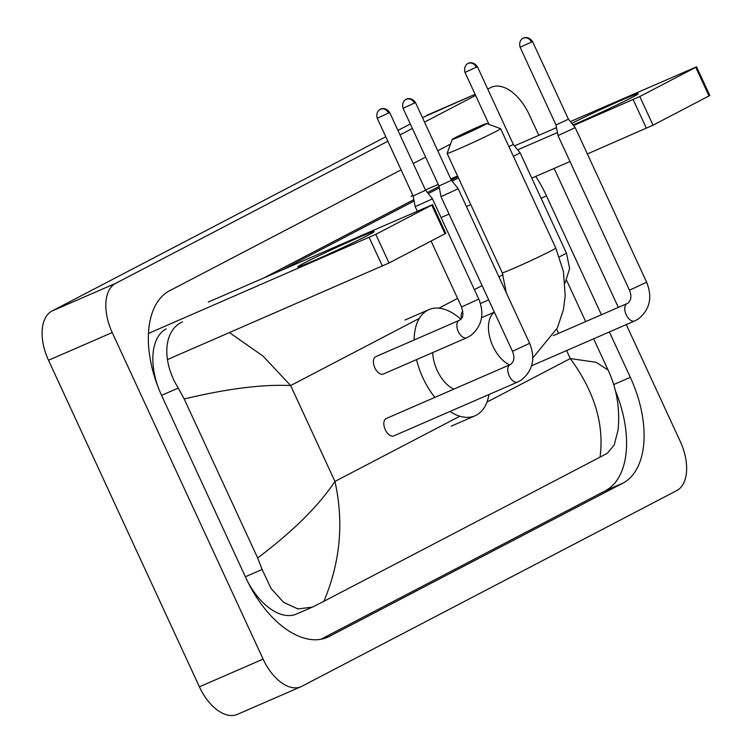 <?xml version="1.0" encoding="UTF-8"?>
<svg xmlns="http://www.w3.org/2000/svg" width="752" height="752" viewBox="0 0 752 752"><rect width="100%" height="100%" fill="white"/><g stroke="black" fill="none" stroke-linecap="round" stroke-linejoin="round"><path stroke-width="1.13" d="M367.775 235.395A42.103 1.391 155.2 0 1 326.227 255.201A42.103 1.391 155.2 0 1 297.801 266.941A42.103 1.391 155.2 0 1 304.062 263.097A42.103 1.391 155.2 0 1 347.715 242.341A42.103 1.391 155.2 0 1 374.111 231.691A42.103 1.391 155.2 0 1 367.775 235.395M148.473 333.418L375.784 234.351L389.028 262.993L167.442 359.569M431.751 205.136L432.55 204.657L445.786 233.299L444.996 233.778L431.751 205.136L375.784 234.351M432.55 204.657L208.229 302.097M444.996 233.778L389.028 262.993M483.79 125.274A18.941 0.63 -24.8 0 0 486.638 123.544A18.941 0.63 -24.8 0 0 474.023 128.733A18.941 0.63 -24.8 0 0 455.129 137.738A18.941 0.63 -24.8 0 0 452.262 139.43A18.941 0.63 -24.8 0 0 464.351 134.523A18.941 0.63 -24.8 0 0 483.79 125.274M486.638 123.544L500.597 128.667A29.469 0.978 155.2 0 1 500.625 128.695A29.469 0.978 155.2 0 1 496.17 131.356A29.469 0.978 155.2 0 1 466.343 145.559A29.469 0.978 155.2 0 1 447.12 153.408A29.469 0.978 155.2 0 1 447.12 153.38L452.262 139.43M432.72 352.566A29.469 16.647 66.5 0 0 437.185 370.435A29.469 16.647 66.5 0 0 453.813 389.141M489.016 394.49A57.885 32.703 -113.5 0 1 475.048 415.8A57.885 32.703 -113.5 0 1 449.94 411.485M434.863 397.376A57.885 32.703 -113.5 0 1 422.925 377.88A57.885 32.703 -113.5 0 1 416.523 359.606M414.126 339.989A57.885 32.703 -113.5 0 1 428.884 309.636A57.885 32.703 -113.5 0 1 460.844 319.262M510.166 364.645L386.246 418.516A9.475 5.349 66.5 0 0 385.268 429.683A9.475 5.349 66.5 0 0 393.804 435.897L517.714 382.016A9.475 5.349 66.5 0 1 509.189 375.812A9.475 5.349 66.5 0 1 509.677 364.908A9.475 5.349 66.5 0 1 510.166 364.645L510.937 364.212C514.265 361.261 514.763 356.956 512.441 351.278L529.643 343.335L458.212 188.733L441.01 196.686L438.989 186.026L451.407 180.292L458.203 188.733M520.083 47.226C518.147 40.166 523.937 37.581 522.837 38.446L523.119 38.286A6.843 5.64 -117.6 0 1 523.42 38.145A6.843 5.64 62.4 0 1 531.467 42.103L520.083 47.226L555.991 124.945L558.012 135.595L575.214 127.652L646.645 282.244L629.452 290.197C631.774 295.874 631.266 300.18 627.939 303.131L627.168 303.554A9.475 5.349 66.5 0 0 626.679 303.827A9.475 5.349 66.5 0 0 626.19 314.721A9.475 5.349 66.5 0 0 634.726 320.935L531.636 365.754M555.991 124.954L568.418 119.211L575.214 127.652M374.834 367.813A9.475 5.349 66.5 0 0 383.37 374.026L466.823 337.733A9.475 5.349 66.5 0 1 458.297 331.529A9.475 5.349 66.5 0 1 458.786 320.625A9.475 5.349 66.5 0 1 459.275 320.361L375.812 356.645A9.475 5.349 66.5 0 0 374.834 367.813M430.943 199.553L432.381 198.688L425.576 190.247L413.158 195.99L415.179 206.64L430.943 199.553M513.4 156.331L520.13 152.882L566.5 253.236L569.631 268.614L565.034 283.147M508.944 146.706L513.334 144.431L520.13 152.882M462.828 311.29A9.475 5.349 66.5 0 0 461.437 318.557M571.764 123.375A42.103 1.391 155.2 0 1 614.544 103.259A42.103 1.391 155.2 0 1 638.11 93.868A42.103 1.391 155.2 0 1 631.774 97.572A42.103 1.391 155.2 0 1 573.015 124.926M410.977 196.253L412.895 195.417M425.444 189.965L438.237 184.4M450.786 178.938L457.554 175.996M517.696 149.845L557.439 132.568M573.532 125.565L639.792 96.529L653.027 125.18L587.368 153.953M695.76 67.313L696.549 66.834L709.785 95.485L708.995 95.955L695.76 67.313L639.792 96.529M696.549 66.834L570.345 121.608M514.509 145.897L556.499 127.633M708.995 95.955L653.027 125.18M569.988 161.511L531.796 178.121M470.79 204.647L466.437 206.537M449.057 214.094L441.095 217.554M626.284 324.601L680.231 441.358A42.103 23.782 -113.5 0 1 676.762 490.586L301.881 686.285A42.103 23.782 -113.5 0 1 301.016 686.698A42.103 23.782 -113.5 0 1 263.106 659.119L112.217 332.553A42.103 23.782 -113.5 0 1 115.686 283.335L387.863 141.244M487.757 89.093L490.567 87.627A42.103 23.782 -113.5 0 1 491.432 87.213A42.103 23.782 -113.5 0 1 529.333 114.793L538.817 135.322M554.111 168.42L618.332 307.399M426.854 115.329A42.103 23.782 -113.5 0 1 427.719 114.915L475.104 94.32L422.455 117.632M301.016 686.698L237.303 714.4A42.103 23.782 -113.5 0 1 199.402 686.82L48.504 360.255A42.103 23.782 -113.5 0 1 51.973 311.037L385.795 136.77M397.94 130.425L410.31 123.967M400.008 134.909L412.378 128.442M424.523 122.106L475.621 95.429M401.098 169.886L169.576 290.751A90.513 51.136 66.5 0 0 162.112 396.577L245.942 578.006A90.513 51.136 66.5 0 0 327.44 637.301A90.513 51.136 66.5 0 0 329.301 636.418L622.863 483.16A90.513 51.136 66.5 0 0 630.326 377.335L609.364 331.961M450.551 144.074L437.758 150.748M425.613 157.093L413.243 163.551M601.412 314.759L546.497 195.915A90.513 51.136 66.5 0 0 535.744 176.4M320.897 639.275L605.351 490.774A90.513 51.136 66.5 0 0 615.437 390.946M457.865 176.654L451.313 180.076M439.074 186.468L427.427 192.54M413.854 199.628L264.168 277.77M247.145 580.553A56.832 32.11 66.5 0 0 296.495 614.036L312.418 607.108L297.961 608.941L283.636 602.352L271.096 588.515L262.119 569.499L257.654 557.965C292.96 531.391 318.716 505.88 334.941 481.43C344.021 522.245 340.336 562.205 323.886 601.318L600.04 457.15C604.382 424.354 594.465 391.501 570.289 358.572L596.11 362.285L608.058 370.031C616.696 388.305 620.052 408.195 618.125 429.712L614.271 444.864L607.475 453.155L600.04 457.15M166.173 328.925A56.832 32.11 66.5 0 0 158.174 387.299M229.482 332.6L263.106 356.157L290.648 385.56C262.655 384.197 227.17 388.671 184.193 398.974L178.29 388.07C162.037 362.295 162.742 330.777 182.426 321.865M281.69 270.156L414.117 201.019M428.292 193.621L439.337 187.859M452.121 181.176L458.429 177.886M323.886 601.318L312.418 607.108M184.193 398.974L257.654 557.965M382.401 266.105L369.166 237.463M494.431 312.296A29.469 16.647 66.5 0 0 492.927 346.193A29.469 16.647 66.5 0 0 509.565 364.899M506.34 292.895L502.27 272.769A29.469 0.978 -24.8 0 0 521.503 264.911A29.469 0.978 -24.8 0 0 551.319 250.717A29.469 0.978 -24.8 0 0 555.775 248.047L500.625 128.695M414.455 103.184A6.843 5.64 62.4 0 0 406.418 99.226A6.843 5.64 -117.6 0 0 406.118 99.367L405.836 99.527C406.935 98.662 401.145 101.247 403.072 108.307L415.489 102.563L451.407 180.292M531.467 42.103L532.501 41.482L568.418 119.211M388.634 113.138A6.843 5.64 62.4 0 0 380.587 109.181A6.843 5.64 -117.6 0 0 380.286 109.331L380.004 109.482C381.104 108.617 375.314 111.202 377.241 118.261L389.668 112.518L425.576 190.247M459.275 320.361L460.045 319.938C461.418 318.604 464.633 317.203 461.549 306.995L478.751 299.052L432.381 198.697M476.383 67.332A6.843 5.64 62.4 0 0 468.336 63.375A6.843 5.64 -117.6 0 0 468.045 63.516L467.753 63.676C468.853 62.811 463.072 65.386 464.999 72.446L477.417 66.712L513.334 144.44M559.375 256.874L566.5 253.236M646.4 128.282L633.165 99.64M419.334 318.378L290.648 385.56L334.941 481.43L459.848 416.232M566.585 350.554L570.289 358.572L486.995 402.057M556.743 329.273L558.633 333.362M503.088 274.649L498.914 276.83M482.098 285.61L474.399 289.633M457.583 298.412L438.905 308.16M490.567 87.627L491.432 87.213M115.686 283.335L51.973 311.037M112.217 332.553L48.504 360.255M263.106 659.119L199.402 686.82M605.351 490.774L622.863 483.16M613.66 384.582L630.326 377.335M325.531 638.053L329.301 636.418M541.102 198.255L546.497 195.915M161.548 395.345L178.29 388.07M245.378 576.775L262.119 569.499M475.048 415.8L451.162 426.187M428.884 309.636L404.999 320.023M502.27 272.769L447.12 153.408M532.792 357.943L557.392 327.9L563.38 309.786L565.213 295.592L563.408 271.434L555.775 248.047M481.562 317.711L494.365 312.146M517.714 382.016L521.512 379.929C532.914 370.463 535.621 358.262 529.643 343.335M512.441 351.278L441.01 196.686M403.072 108.307L438.989 186.035M415.489 102.563C411.297 96.444 405.497 99.32 406.888 99.029L406.118 99.367M634.726 320.935L638.514 318.848C649.925 309.382 652.633 297.181 646.645 282.244M553.256 335.693L627.168 303.554M629.452 290.197L558.022 135.604M532.501 41.482C528.308 35.363 522.508 38.239 523.89 37.948L523.119 38.286M478.751 299.052C484.739 313.979 482.023 326.18 470.62 335.655L466.823 337.733M461.549 306.995L431.075 241.044M417.285 211.19L415.179 206.64M377.241 118.261L413.158 195.99M389.668 112.518C385.466 106.399 379.666 109.275 381.057 108.984L380.286 109.331M480.443 303.498L488.706 299.907M464.999 72.446L489.007 124.409M477.417 66.712C473.224 60.592 467.424 63.469 468.816 63.168L468.045 63.516M566.641 280.393L585.686 321.593M593.629 338.795L608.058 370.031"/></g></svg>
